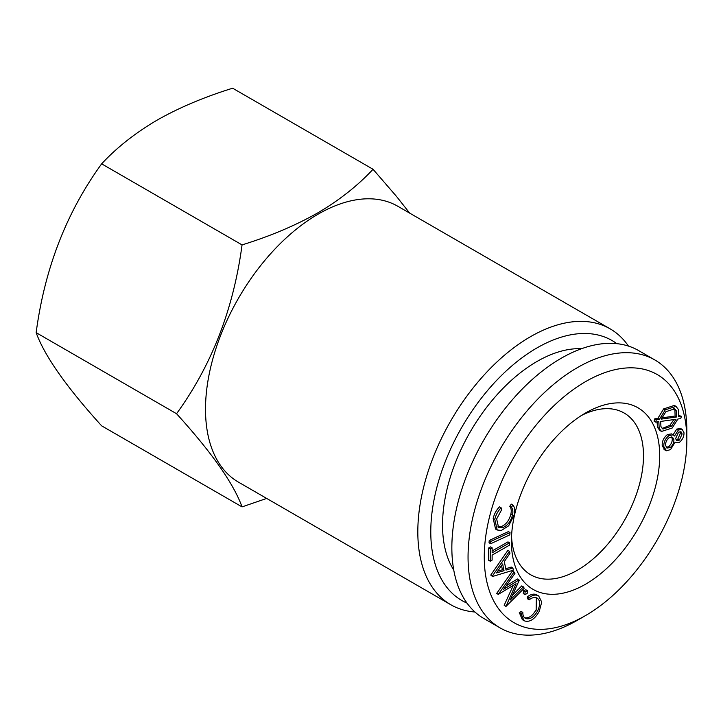 <?xml version="1.0" encoding="UTF-8"?>
<svg xmlns="http://www.w3.org/2000/svg" width="723" height="723" viewBox="0 0 723 723"><rect width="100%" height="100%" fill="white"/><g stroke="black" fill="none" stroke-linecap="round" stroke-linejoin="round"><path stroke-width="1.08" d="M242.051 244.898C270.248 236.168 295.463 225.513 317.677 212.933C339.25 200.28 357.704 185.721 373.041 169.272L232.643 88.215C204.157 97.063 178.943 107.718 157.018 120.181C135.228 133.005 116.774 147.555 101.645 163.841C66.507 212.246 44.672 268.522 36.15 332.652C44.564 355.924 66.399 386.977 101.645 425.838L242.051 506.895C233.637 483.633 211.803 452.571 176.548 413.719C211.685 365.305 233.52 309.037 242.051 244.898L101.645 163.841M266.688 498.427L242.051 506.895M474.93 612.001A159.295 91.966 -60 0 1 450.809 604.735L238.5 482.16A159.295 91.966 -60 0 1 238.5 298.219A159.295 91.966 -60 0 1 397.795 206.254L610.104 328.829A159.295 91.966 -60 0 1 628.459 346.082M373.041 169.272L396.62 196.557L409.67 213.104M176.548 413.719L36.15 332.652M666.461 450.763L663.841 446.669C663.542 442.404 665.25 438.689 668.983 435.535L673.249 434.83L674.55 435.987L678.373 430.013L682.25 429.444L683.985 432.716C684.121 436.394 682.629 439.575 679.521 442.268L675.933 442.792L675.146 442.133L670.519 449.607L666.461 450.763L664.03 449.516M661.744 417.876L675.092 416.023L674.939 410.212L673.8 408.432M676.71 416.963L676.556 411.143L674.722 408.838L665.928 411.658L661.283 419.105L676.71 416.963L675.092 416.023M506.073 585.91L517.406 578.987L519.25 580.28L510.23 600.054L523.371 586.85L524.238 588.242L505.946 606.461L504.175 605.296L513.231 585.485M505.946 606.461L516.077 583.732L498.337 594.324L514.044 571.983L514.939 573.411L503.66 589.317L519.024 579.918M668.983 435.535L667.356 434.595L671.622 433.89L673.249 434.83M523.949 620.587L522.331 619.656L519.286 612.498L521.211 611.468L522.828 612.408C522.774 615.707 523.841 617.767 526.019 618.608C530.248 619.584 534.17 616.927 537.776 610.628C540.696 604.003 540.262 599.719 536.466 597.776C534.342 597.017 531.92 597.686 529.218 599.792L528.784 597.894C532.128 595.282 535.101 594.487 537.713 595.517L536.095 594.577L538.68 595.969L541.726 602.087L539.231 611.441C534.767 619.132 529.968 622.322 524.826 621.003L523.949 620.587L520.912 613.429L519.286 612.498M659.186 428.405L658.843 421.681L655.707 422.124L656.312 419.792L659.448 419.358L657.831 418.427L663.642 408.902L674.369 405.431L675.987 406.371L678.364 409.417L678.581 416.737L681.382 416.294L680.768 418.608L677.894 419.006L672.191 428.016L661.527 431.441L659.186 428.405L657.559 427.465L657.026 421.934M659.448 419.358L665.259 409.842L663.642 408.902M509.588 545.097L492.128 555.11L492.119 560.117L490.23 561.193L488.612 560.262L488.649 547.98L490.537 546.904L492.155 547.835L492.137 552.824L509.598 542.819L509.588 545.097M537.713 595.517L538.68 595.969M585.558 412.978A104.862 60.542 -60 0 1 659.701 455.788A104.862 60.542 -60 0 1 585.558 584.211A104.862 60.542 -60 0 1 511.414 541.4A104.862 60.542 -60 0 1 585.558 412.978L585.558 412.978M581.391 415.517A93.403 53.927 -60 0 1 624.157 413.032A93.403 53.927 -60 0 1 643.497 455.788A93.403 53.927 -60 0 1 602.729 549.778A93.403 53.927 -60 0 1 530.754 574.803A93.403 53.927 -60 0 1 511.532 536.52M585.558 615.553L577.46 620.235A154.713 89.318 -60 0 1 500.099 627.898A154.713 89.318 -60 0 1 476.385 503.922A154.713 89.318 -60 0 1 577.451 367.591A154.713 89.318 -60 0 1 654.812 359.937A154.713 89.318 -60 0 1 686.85 430.754L686.85 440.108A143.244 82.702 -60 0 1 585.558 615.553A143.244 82.702 -60 0 1 484.265 557.072A143.244 82.702 -60 0 1 585.558 381.627A143.244 82.702 -60 0 1 686.85 440.108M490.23 561.193L490.275 548.92L488.649 547.98M490.275 548.92L492.155 547.835M664.835 449.823L662.223 445.739C661.916 441.473 663.633 437.758 667.356 434.595M663.841 446.669L662.223 445.739M661.527 431.441L659.909 430.51L657.559 427.465M665.259 409.842L675.987 406.371M676.014 419.277L660.668 421.437L660.939 426.588L662.91 429.082L671.522 426.227L676.014 419.277M520.912 613.429L522.828 612.408M537.252 598.147L536.466 597.776M525.305 618.264L524.708 617.849M524.401 617.668C528.621 618.653 532.544 615.987 536.159 609.697L536.349 597.74M537.776 610.628L536.159 609.697M502.657 563.985L496.457 572.95L504.021 570.691L502.657 563.985M509.932 553.402L504.311 561.608L506.037 570.067L512.905 567.998L513.348 570.194L492.48 576.493L490.754 575.083L507.88 550.366L509.498 551.297L509.932 553.402M492.381 576.014L509.498 551.297M498.481 594.559L496.719 593.393L512.426 571.053L514.044 571.983M498.337 594.324L496.719 593.393M505.802 606.226L504.175 605.296M467.013 603.118A150.122 86.679 -60 0 1 461.87 427.185A150.122 86.679 -60 0 1 616.8 343.66M453.764 570.104A133.511 77.081 -60 0 1 536.936 361.509A133.511 77.081 -60 0 1 581.59 348.694M489.037 542.783L489.236 540.461L508.396 531.604L510.013 532.544L509.823 534.866L490.664 543.723L489.037 542.783M490.664 543.723L490.854 541.4L489.236 540.461M527.166 590.528L525.793 589.742L523.515 590.808L523.28 593.565L524.898 594.505L525.133 591.748L523.515 590.808M525.133 591.748L527.41 590.673L527.175 593.438L525.043 594.595L523.28 593.565M510.854 514.225C511.613 510.754 511.251 508.115 509.769 506.308L511.306 504.121L512.923 505.061C514.776 507.275 515.192 510.555 514.189 514.903L508.676 525.793L501.391 530.42L497.207 530.022L494.803 519.412C495.788 514.984 497.894 511.107 501.111 507.781L501.789 509.462L496.629 518.96L498.59 527.447L502.142 527.799C507.212 526.055 510.655 521.834 512.471 515.156L510.854 514.225C509.037 520.903 505.594 525.115 500.524 526.859L497.849 526.886M512.471 515.156C513.24 511.685 512.869 509.046 511.387 507.248L509.769 506.308M450.809 604.735A159.295 91.966 -60 0 1 450.809 420.795A159.295 91.966 -60 0 1 610.104 328.829M655.707 422.124L654.089 421.193L654.695 418.861L657.831 418.427M672.923 435.047L676.755 429.082L680.632 428.513L682.25 429.444M678.373 430.013L676.755 429.082M671.522 426.227L669.896 425.287L673.89 419.575M511.387 507.248L512.923 505.061M681.382 416.294L678.807 415.508M492.48 576.493L490.754 575.083M676.556 411.143L674.939 410.212M512.39 595.318L521.753 585.919L523.371 586.85M509.598 542.819L507.98 541.879L492.146 550.953M678.572 432.146L675.625 438.545L676.683 440.515L679.385 440.108L682.114 433.927L681.021 431.785L678.572 432.146M673.89 439.792L672.562 437.207L669.118 437.686C666.57 439.9 665.413 442.476 665.657 445.44L666.931 448.07L670.275 447.537C672.788 445.35 673.99 442.765 673.89 439.792L672.263 438.852L671.631 436.9M675.996 439.801L677.767 439.168L680.488 432.987L680.09 431.559M679.385 440.108L677.767 439.168M670.275 447.537L668.658 446.606C671.161 444.41 672.363 441.825 672.263 438.852M656.312 419.792L654.695 418.861M682.114 433.927L680.488 432.987M494.803 519.412L493.185 518.472C494.171 514.044 496.276 510.167 499.494 506.85L501.111 507.781M497.207 530.022L495.58 529.082L493.185 518.472M662.151 428.513L669.896 425.287M502.142 527.799L500.524 526.859M505.766 568.721L511.278 567.067L512.905 567.998M500.099 627.898L483.895 618.536A154.713 89.318 -60 0 1 460.18 494.568A154.713 89.318 -60 0 1 561.247 358.237A154.713 89.318 -60 0 1 638.599 350.574L654.812 359.937M527.41 590.673L525.793 589.742M504.021 570.691L502.404 569.751L501.545 565.576M529.218 599.792L527.6 598.852L527.166 596.963C530.501 594.351 533.484 593.556 536.095 594.577M666.254 447.41L668.658 446.606M528.784 597.894L527.166 596.963M490.854 541.4L510.013 532.544M497.695 571.161L502.404 569.751M675.101 442.304L675.933 442.792"/></g></svg>
